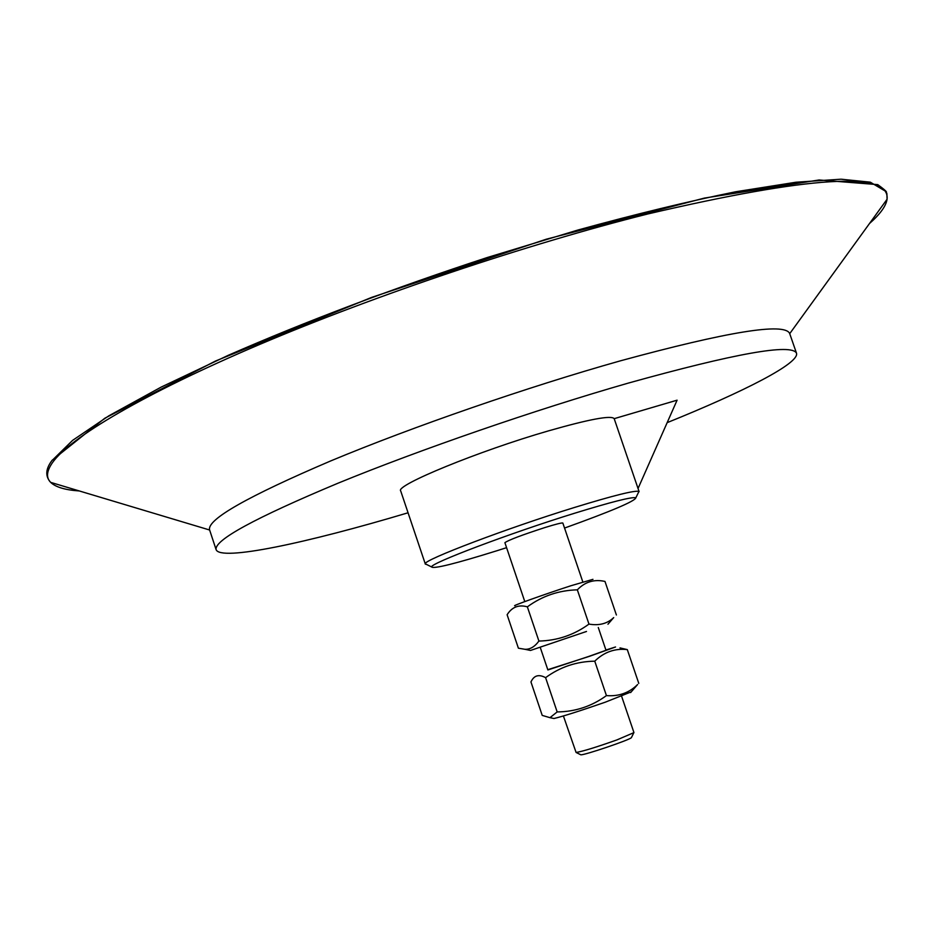 <?xml version="1.0" encoding="UTF-8"?>
<svg xmlns="http://www.w3.org/2000/svg" width="934" height="934" viewBox="0 0 934 934"><rect width="100%" height="100%" fill="white"/><g stroke="black" fill="none" stroke-linecap="round" stroke-linejoin="round"><path stroke-width="1.4" d="M586.494 631.466L530.512 650.449L586.494 631.466M515.148 605.676C509.801 606.726 544.218 594.398 570.989 585.723L592.962 579.337M616.393 614.992L604.987 581.438C594.211 579.022 584.999 581.824 577.34 589.833C558.882 590.311 542.222 595.974 527.36 606.843C518.72 604.391 511.972 607.018 507.115 614.735L518.393 648.196L524.803 649.27C529.963 649.574 534.668 646.83 538.906 641.063C557.329 640.631 574.013 634.98 588.969 624.099C599.091 625.838 607.345 623.679 613.708 617.596L612.074 619.487M588.969 624.099L577.34 589.833M538.906 641.063L527.36 606.843M524.791 601.589L504.897 542.677C508.47 540.086 521.814 535.042 544.919 527.547C556.127 524.079 562.105 522.585 562.852 523.063L582.828 581.952M631.244 691.861L605.104 702.251C579.804 711.007 562.77 716.425 553.99 718.503L553.091 718.316M547.779 669.69L589.529 656.298L615.541 646.982L605.921 650.017M540.179 647.18L547.873 669.958L588.607 656.485L606.014 650.286L598.285 627.52M620.001 647.904L627.309 649.609C614.911 648.196 604.064 652.06 594.76 661.179C576.523 661.47 560.131 666.969 545.596 677.664C539.081 674.15 534.353 675.294 531.399 681.084L530.944 681.925L542.222 715.397L549.974 717.674L557.166 711.93C575.274 711.755 591.701 706.314 606.435 695.608C618.81 696.554 629.201 692.865 637.607 684.517L634.723 687.844M606.435 695.608L594.76 661.179M557.166 711.93L545.596 677.664M638.786 683.384L627.309 649.609M580.458 754.625L580.808 754.8C584.1 755.361 629.096 740.137 631.384 737.685L631.559 737.335M621.612 696.262L633.952 732.606L616.884 739.926C596.172 747.258 582.571 751.438 576.08 752.454L563.4 715.958M614.187 418.666L677.092 400.184L638.039 488.494L614.187 418.666C611.338 415.105 589.424 419.179 548.421 430.889C478.955 450.9 394.72 485.552 400.698 490.922L425.239 563.786C423.254 560.073 506.975 528.247 574.445 507.477C613.673 495.44 635.178 490.105 638.949 491.447L638.191 492.989M638.039 488.494L639.125 491.658M426.768 564.545L425.227 564.054M506.578 547.674L497.215 550.651C455.36 563.704 433.469 569.133 431.578 566.938C429.944 563.471 509.859 533.256 574.165 513.373C611.595 501.838 632.155 496.654 635.832 497.81C634.992 501.184 611.233 511.26 564.545 528.06M408.03 512.789C306.06 543.273 220.272 561.462 216.104 549.624C214.155 540.167 254.795 518.02 338.038 483.193C420.113 449.558 535.812 409.629 628.115 383.15C735.397 353.297 791.518 343.303 796.492 353.169C799.819 363.139 744.223 391.556 667.145 422.658M216.104 549.624L209.543 529.753C207.278 519.339 247.638 496.421 330.624 460.964C412.466 426.815 528.06 386.816 620.468 360.816C727.89 331.582 784.28 322.44 789.627 333.403L796.492 353.169M79.32 490.957C65.182 490 55.631 487.139 50.681 482.376L50.611 482.306C45.953 477.648 46.583 471.075 52.514 462.587C70.213 437.591 143.217 393.985 259.465 344.529C375.608 295.167 527.045 244.264 647.531 214.026C810.42 175.989 890.265 171.039 887.066 199.187L887.055 199.281C886.016 206.064 880.167 214.143 869.519 223.495M64.878 486.626L58.515 484.723M52.514 460.077L72.607 440.369L108.858 415.817L161.185 387.085L228.351 355.27C304.344 321.973 394.778 287.754 487.455 257.457L577.842 230.044C635.879 214.096 688.498 201.335 735.7 191.762L795.966 182.235L841.02 179.2L870.278 182.165L884.171 190.431M882.256 205.9L878.369 211.282M607.952 624.239L613.708 617.596M530.512 650.449L524.803 649.27M630.637 692.561L637.607 684.517M553.99 718.503L549.974 717.674M631.384 737.685L633.707 732.945M580.808 754.8L576.08 752.454M635.832 497.81L638.949 491.447M431.578 566.938L425.239 563.786M789.72 333.66L887.055 199.281M209.625 530.01L50.681 482.376M50.611 482.306C45.054 476.2 45.579 468.833 52.176 460.217L104.83 418.222L215.334 361.108L371.662 297.386L546.18 239.244L704.505 198.066L819.083 179.982L877.75 184.617C890.324 193.84 885.012 191.435 886.88 193.49L887.066 199.187"/></g></svg>
